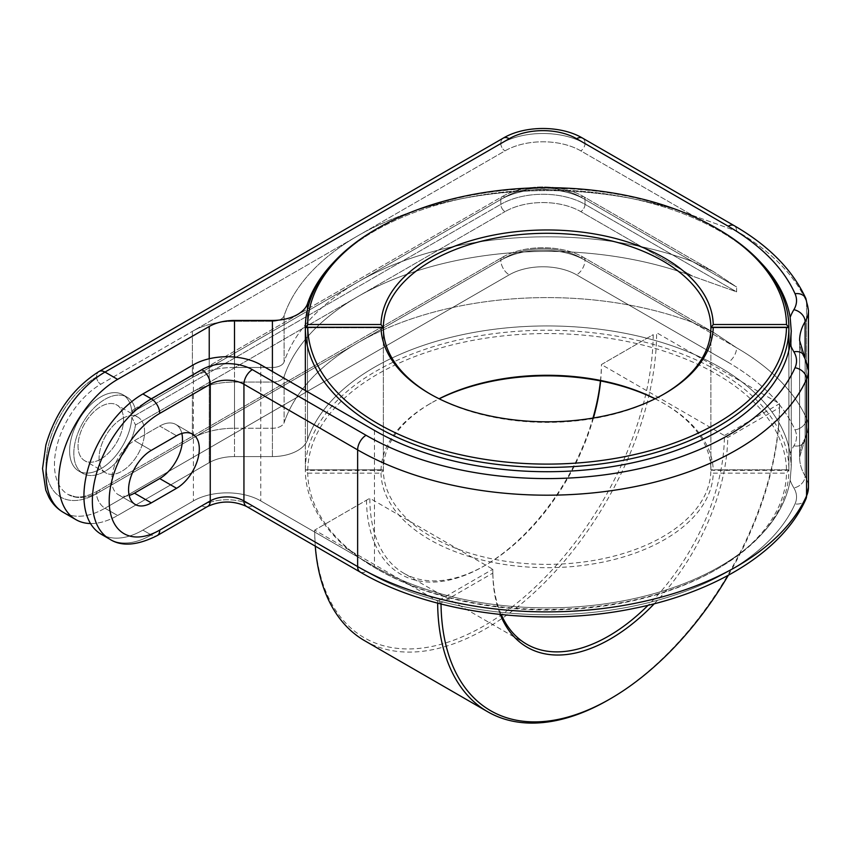 <?xml version="1.0" encoding="UTF-8"?>
<svg xmlns="http://www.w3.org/2000/svg" width="851" height="851" viewBox="0 0 851 851"><rect width="100%" height="100%" fill="white"/><g stroke="black" fill="none" stroke-linecap="round" stroke-linejoin="round"><path stroke-width="0.64" stroke-dasharray="4.25 3.19" d="M181.848 433.446A32.157 18.562 120 0 0 175.806 424.458A32.157 18.562 120 0 0 159.722 426.053L134.458 440.637A32.157 18.562 120 0 0 113.449 468.975A32.157 18.562 120 0 0 118.385 494.739A32.157 18.562 120 0 0 129.182 495.484A32.157 18.562 120 0 1 118.385 494.739A32.157 18.562 120 0 1 113.449 468.975A32.157 18.562 120 0 1 134.458 440.637L151.308 450.36L134.458 440.637L159.722 426.053L176.572 435.776L159.722 426.053A32.157 18.562 120 0 1 175.806 424.458A32.157 18.562 120 0 1 181.848 433.446M761.379 263.172A244.152 140.958 0 0 0 547.119 189.794A244.152 140.958 0 0 0 332.858 263.172A244.152 140.958 0 0 1 547.119 189.794A244.152 140.958 0 0 1 761.379 263.172M692.671 322.412A267.969 154.712 0 0 0 357.633 342.91A267.969 154.712 0 0 0 284.106 422.681L284.106 376.493A11.914 6.872 180 0 1 272.416 382.056L234.493 382.056A59.549 34.38 0 0 0 192.39 392.12L135.5 424.968A44.071 25.445 -60 0 1 113.917 464.603A44.071 25.445 -60 0 1 82.951 473.454A44.071 25.445 -60 0 1 82.951 422.575A44.071 25.445 -60 0 1 127.022 397.13A44.071 25.445 -60 0 1 135.5 410.384L132.745 409.959L131.862 412.48L500.803 199.474L500.803 204.336L131.862 417.341A44.071 25.445 -60 0 1 111.715 460.231A44.071 25.445 -60 0 1 78.739 471.029A44.071 25.445 -60 0 1 78.739 420.139A44.071 25.445 -60 0 1 122.81 394.694A44.071 25.445 -60 0 1 131.862 412.48L500.803 199.474A59.549 34.38 180 0 1 585.009 199.474L736.604 287L713.787 271.809L736.604 287L736.604 291.861L585.009 204.336A5.957 3.436 -60 0 1 580.808 211.633L692.671 276.213A267.969 154.712 0 0 0 357.633 296.722A267.969 154.712 0 0 0 284.106 376.493A11.914 6.872 180 0 1 272.416 382.056L234.493 382.056A59.549 34.38 0 0 0 192.39 392.12L135.5 424.968A44.071 25.445 -60 0 1 113.917 464.603A44.071 25.445 -60 0 1 82.951 473.454A44.071 25.445 -60 0 1 82.951 422.575A44.071 25.445 -60 0 1 127.022 397.13A44.071 25.445 -60 0 1 135.5 410.384L132.745 409.959L131.862 412.48A44.071 25.445 -60 0 0 122.81 394.694A44.071 25.445 -60 0 0 78.739 420.139A44.071 25.445 -60 0 0 78.739 471.029A44.071 25.445 -60 0 0 111.715 460.231A44.071 25.445 -60 0 0 131.862 417.341L135.5 424.968L131.862 417.341L500.803 204.336A5.957 3.436 -120 0 0 505.005 211.633A53.592 30.944 180 0 1 580.808 211.633L692.671 276.213L736.604 291.861L736.604 287L585.009 199.474A5.957 3.436 -60 0 0 583.786 196.751A5.957 3.436 -60 0 1 585.009 199.474L585.009 204.336A59.549 34.38 0 0 0 500.803 204.336A5.957 3.436 -120 0 0 505.005 211.633A53.592 30.944 180 0 1 580.808 211.633A5.957 3.436 -60 0 0 585.009 204.336A59.549 34.38 0 0 0 500.803 204.336L500.803 199.474A59.549 34.38 180 0 1 585.009 199.474L585.009 204.336L736.604 291.861L692.671 276.213A267.969 154.712 0 0 0 357.633 296.722A267.969 154.712 0 0 0 284.106 376.493L284.106 422.681A11.914 6.872 0 0 1 272.416 428.244L234.493 428.244L234.493 382.056L234.493 428.244A59.549 34.38 180 0 0 192.39 438.318L100.78 491.208A65.506 37.816 -60 0 1 68.027 494.452A65.506 37.816 -60 0 1 57.985 441.967A65.506 37.816 -60 0 1 100.78 384.237L192.39 331.347L100.78 384.237A65.506 37.816 -60 0 0 57.985 441.967A65.506 37.816 -60 0 0 68.027 494.452L75.228 496.824C81.6 497.707 89.121 495.739 97.801 490.91A5.957 3.436 60 0 1 100.78 491.208A65.506 37.816 -60 0 1 68.027 494.452L75.228 496.824C81.6 497.707 89.121 495.739 97.801 490.91A5.957 3.436 60 0 1 100.78 491.208L192.39 438.318A59.549 34.38 180 0 1 234.493 428.244L272.416 428.244A11.914 6.872 0 0 0 284.106 422.681A267.969 154.712 0 0 1 357.633 342.91L192.39 438.318L192.39 392.12L505.005 211.633L192.39 392.12L192.39 438.318L357.633 342.91A267.969 154.712 0 0 1 692.671 322.412L713.787 332.592L736.604 347.772A11.914 6.872 -60 0 1 728.179 362.356A256.066 147.84 180 0 1 795.025 429.883A47.635 27.509 180 0 1 793.877 445.828A110.758 63.953 0 0 0 790.164 453.477L791.27 466.444L790.164 480.315A110.758 63.953 0 0 0 793.877 487.963A47.635 27.509 180 0 1 795.025 503.909A256.066 147.84 180 0 1 614.465 609.529A256.066 147.84 180 0 1 366.058 571.436L252.364 505.792A35.731 20.626 0 0 0 201.836 505.792L151.308 534.971A11.914 6.872 -120 0 0 157.254 535.556A11.914 6.872 -120 0 1 151.308 534.971A83.366 48.135 -60 0 1 109.619 539.098A83.366 48.135 -60 0 0 151.308 534.971L142.883 530.109A83.366 48.135 -60 0 1 101.195 534.237A83.366 48.135 -60 0 0 142.883 530.109L193.411 500.931A47.635 27.509 180 0 1 260.789 500.931L374.472 566.575A244.152 140.958 0 0 0 629.697 599.551A244.152 140.958 0 0 0 790.164 480.315A110.758 63.953 0 0 0 793.877 487.963A47.635 27.509 180 0 1 795.025 503.909A256.066 147.84 180 0 1 614.465 609.529A256.066 147.84 180 0 1 366.058 571.436L252.364 505.792A11.914 6.872 -60 0 1 246.407 506.388A11.914 6.872 -60 0 0 252.364 505.792A35.731 20.626 0 0 0 201.836 505.792A11.914 6.872 -120 0 0 207.793 506.388A11.914 6.872 -120 0 1 201.836 505.792L151.308 534.971L142.883 530.109L193.411 500.931A47.635 27.509 180 0 1 260.789 500.931L374.472 566.575A244.152 140.958 0 0 0 629.697 599.551A244.152 140.958 0 0 0 790.164 480.315L791.27 466.444L791.27 331.199L791.27 466.444L790.164 453.477A244.152 140.958 0 0 0 559.001 326.103A244.152 140.958 0 0 0 307.488 439.903A35.731 20.626 180 0 1 272.416 456.583L234.493 456.583A35.731 20.626 0 0 0 209.229 462.625L117.619 515.515L104.981 508.228L509.217 274.841A47.635 27.509 180 0 1 576.595 274.841L728.179 362.356A256.066 147.84 180 0 1 795.025 429.883A47.635 27.509 180 0 1 793.877 445.828A110.758 63.953 0 0 0 790.164 453.477A244.152 140.958 0 0 0 559.001 326.103A244.152 140.958 0 0 0 307.488 439.903A35.731 20.626 180 0 1 272.416 456.583L234.493 456.583A35.731 20.626 0 0 0 209.229 462.625L117.619 515.515L104.981 508.228L509.217 274.841A47.635 27.509 180 0 1 576.595 274.841L728.179 362.356A11.914 6.872 -60 0 0 736.604 347.772L585.009 260.257A11.914 6.872 -60 0 1 576.595 274.841A11.914 6.872 -60 0 0 585.009 260.257A59.549 34.38 0 0 0 500.803 260.257A5.957 3.436 60 0 1 502.037 257.534A5.957 3.436 60 0 1 505.005 257.821L357.633 342.91L505.005 257.821A53.592 30.944 0 0 1 580.808 257.821A53.592 30.944 0 0 0 505.005 257.821A5.957 3.436 60 0 0 502.037 257.534C523.78 244.46 562.032 244.46 583.786 257.534A5.957 3.436 120 0 0 580.808 257.821L692.671 322.412L713.787 332.592L736.604 347.772L585.009 260.257A5.957 3.436 120 0 0 583.786 257.534A5.957 3.436 120 0 0 580.808 257.821L692.671 322.412M692.671 215.441L736.604 231.078A267.969 154.712 180 0 1 806.557 301.743L806.557 418.437A267.969 154.712 0 0 0 736.604 347.772A267.969 154.712 0 0 1 806.557 418.437A11.914 9.414 -24.1 0 1 795.025 429.883A11.914 9.414 -24.1 0 0 806.557 418.437A59.549 34.38 0 0 1 808.45 427.042A59.549 34.38 0 0 0 806.557 418.437L806.557 301.743A59.549 34.38 180 0 1 808.45 310.349A59.549 34.38 180 0 0 806.557 301.743A11.914 9.414 -24.1 0 0 805.897 298.595A11.914 9.414 -24.1 0 1 806.557 301.743A267.969 154.712 180 0 0 736.604 231.078L692.671 215.441A267.969 154.712 0 0 0 357.633 235.94A267.969 154.712 0 0 0 284.106 315.721A11.914 6.872 180 0 1 272.416 321.274L234.493 321.274A59.549 34.38 0 0 0 192.39 331.347L357.633 235.94A267.969 154.712 0 0 0 284.106 315.721A11.914 6.872 180 0 1 272.416 321.274L234.493 321.274A59.549 34.38 0 0 0 192.39 331.347L192.39 377.536L135.5 410.384L192.39 377.536A59.549 34.38 180 0 1 234.493 367.462L234.493 321.274L234.493 367.462L272.416 367.462A11.914 6.872 0 0 0 284.106 361.909L284.106 315.721L284.106 361.909A267.969 154.712 0 0 1 357.633 282.138A267.969 154.712 0 0 0 284.106 361.909A11.914 6.872 0 0 1 272.416 367.462L234.493 367.462A59.549 34.38 180 0 0 192.39 377.536L357.633 282.138L192.39 377.536L192.39 331.347L505.005 150.861A53.592 30.944 180 0 1 580.808 150.861L692.671 215.441A267.969 154.712 0 0 0 357.633 235.94L505.005 150.861A53.592 30.944 180 0 1 580.808 150.861L692.671 215.441M692.671 261.629L713.787 271.809L583.786 196.751C562.032 183.678 523.78 183.678 502.037 196.751A5.957 3.436 -120 0 0 500.803 199.474A5.957 3.436 -120 0 1 502.037 196.751L132.745 409.959L502.037 196.751A5.957 3.436 -120 0 1 505.005 197.049L357.633 282.138A267.969 154.712 0 0 1 692.671 261.629L713.787 271.809L583.786 196.751C562.032 183.678 523.78 183.678 502.037 196.751A5.957 3.436 -120 0 1 505.005 197.049L357.633 282.138A267.969 154.712 0 0 1 692.671 261.629L580.808 197.049A53.592 30.944 0 0 0 505.005 197.049A53.592 30.944 0 0 1 580.808 197.049A5.957 3.436 -60 0 1 583.786 196.751A5.957 3.436 -60 0 0 580.808 197.049L692.671 261.629M121.831 418.756A32.157 18.562 -60 0 1 137.905 417.171A32.157 18.562 -60 0 1 137.905 454.296A32.157 18.562 -60 0 1 105.747 472.869A32.157 18.562 -60 0 1 100.822 447.094A32.157 18.562 -60 0 1 121.831 418.756A32.157 18.562 -60 0 1 137.905 417.171A32.157 18.562 -60 0 1 137.905 454.296A32.157 18.562 -60 0 1 105.747 472.869A32.157 18.562 -60 0 1 100.822 447.094A32.157 18.562 -60 0 1 121.831 418.756M100.78 459.115A32.157 18.562 -60 0 1 84.696 460.71A32.157 18.562 -60 0 1 79.771 434.946A32.157 18.562 -60 0 1 100.78 406.608A32.157 18.562 -60 0 1 116.853 405.012A32.157 18.562 -60 0 1 121.778 430.776A32.157 18.562 -60 0 1 100.78 459.115A32.157 18.562 -60 0 1 84.696 460.71A32.157 18.562 -60 0 1 79.771 434.946A32.157 18.562 -60 0 1 100.78 406.608A32.157 18.562 -60 0 1 116.853 405.012A32.157 18.562 -60 0 1 121.778 430.776A32.157 18.562 -60 0 1 100.78 459.115M90.525 523.546A83.366 48.135 120 0 0 117.619 515.515A83.366 48.135 120 0 1 90.525 523.546M788.888 350.399L788.888 469.816L786.494 470.38L713.244 470.38L710.883 469.816L788.888 469.816L788.888 350.399M307.743 473.135L380.993 473.135L383.354 469.816L383.354 327.837L305.349 327.837L383.354 327.837L383.354 469.816L305.349 469.816A241.769 139.585 180 0 1 547.119 330.231A241.769 139.585 180 0 1 788.888 469.816L710.883 469.816L710.883 327.837L710.883 469.816L713.244 473.135L786.494 473.135L788.888 469.816A241.769 139.585 0 0 1 718.074 568.511A241.769 139.585 0 0 1 376.153 568.511A241.769 139.585 0 0 1 305.349 469.816L383.354 469.816L380.993 470.38L307.743 470.38L305.349 469.816L305.349 390.513L305.349 469.816L307.743 473.135A239.386 138.213 0 0 0 377.844 569.489A239.386 138.213 0 0 0 716.393 569.489A239.386 138.213 0 0 0 786.494 473.135M376.153 229.142A241.769 139.585 180 0 1 718.074 229.142M788.888 327.837L710.883 327.837L788.888 327.837M655.153 398.768A163.764 94.546 180 0 1 662.918 402.959A163.764 94.546 180 0 1 710.883 469.816A163.764 94.546 0 0 1 547.119 564.362A163.764 94.546 0 0 1 383.354 469.816A163.764 94.546 180 0 1 431.319 402.959A163.764 94.546 180 0 1 439.073 398.768M380.993 470.38A166.147 95.918 180 0 1 429.638 403.938A166.147 95.918 180 0 1 439.201 398.821M655.036 398.821A166.147 95.918 180 0 1 664.599 403.938A166.147 95.918 180 0 1 713.244 470.38M307.743 470.38A239.386 138.213 180 0 1 547.119 333.549A239.386 138.213 180 0 1 786.494 470.38M380.993 473.135A166.147 95.918 0 0 0 547.119 567.681A166.147 95.918 0 0 0 713.244 473.135M430.478 394.204A163.764 94.546 0 0 0 431.319 394.694A163.764 94.546 0 0 0 662.918 394.694A163.764 94.546 0 0 0 663.748 394.204M364.76 640.782A241.769 139.585 120 0 0 551.065 576.01A241.769 139.585 120 0 0 656.6 332.698L779.548 403.693L779.548 407.586L727.743 437.488L724.392 435.531L779.548 403.693A241.769 139.585 120 0 1 608.593 699.799M315.274 546.14A241.769 139.585 120 0 1 314.679 530.109L369.845 498.26L314.679 530.109L437.637 601.093A241.769 139.585 120 0 0 437.648 603.146M526.716 644.207L403.757 573.223A163.764 94.546 120 0 1 369.845 498.26L492.793 569.245L492.814 573.127L441.009 603.029L437.637 601.093L492.793 569.245A163.764 94.546 120 0 0 501.282 614.592M314.689 530.099A239.386 138.213 120 0 0 483.953 625.889A239.386 138.213 120 0 0 653.217 334.656L601.434 364.547L724.392 435.531A163.764 94.546 120 0 1 648.079 605.295M600.434 380.908A166.147 95.918 120 0 0 601.423 364.558L653.217 334.656M366.483 500.197A166.147 95.918 120 0 0 483.953 566.085A166.147 95.918 120 0 0 592.956 418.086M403.757 573.223A163.764 94.546 120 0 0 485.644 565.117A163.764 94.546 120 0 0 593.434 418.011M600.615 380.95A163.764 94.546 120 0 0 601.434 364.547M492.814 573.127A166.147 95.918 120 0 0 500.271 614.486M654.27 603.753A166.147 95.918 120 0 0 727.743 437.488M441.009 603.029A239.386 138.213 120 0 0 441.02 604.019M728.339 575.265A239.386 138.213 120 0 0 779.548 407.586M500.803 260.257L96.567 493.633A5.957 3.436 60 0 1 97.801 490.91L502.037 257.534C523.78 244.46 562.032 244.46 583.786 257.534A5.957 3.436 120 0 1 585.009 260.257A59.549 34.38 0 0 0 500.803 260.257A11.914 6.872 -120 0 0 509.217 274.841A11.914 6.872 -120 0 1 500.803 260.257A5.957 3.436 60 0 1 502.037 257.534L97.801 490.91A5.957 3.436 60 0 0 96.567 493.633A11.914 6.872 -120 0 0 104.981 508.228A83.366 48.135 120 0 1 63.304 512.355A83.366 48.135 120 0 0 104.981 508.228A11.914 6.872 -120 0 1 96.567 493.633A71.463 41.252 -60 0 1 46.039 464.465A71.463 41.252 -60 0 1 96.567 376.95A11.914 6.872 60 0 1 99.035 371.493A11.914 6.872 60 0 0 96.567 376.95A5.957 3.436 -120 0 0 100.78 384.237A5.957 3.436 -120 0 1 96.567 376.95L500.803 143.564A5.957 3.436 -120 0 0 505.005 150.861A5.957 3.436 -120 0 1 500.803 143.564A59.549 34.38 180 0 1 585.009 143.564A5.957 3.436 -60 0 1 580.808 150.861A5.957 3.436 -60 0 0 585.009 143.564L736.604 231.078A11.914 6.872 -60 0 0 734.136 225.632A11.914 6.872 -60 0 1 736.604 231.078L585.009 143.564A11.914 6.872 120 0 0 582.552 138.107A11.914 6.872 120 0 1 585.009 143.564A59.549 34.38 180 0 0 500.803 143.564A11.914 6.872 60 0 1 503.26 138.107A11.914 6.872 60 0 0 500.803 143.564L96.567 376.95A71.463 41.252 -60 0 0 46.039 464.465A71.463 41.252 -60 0 0 96.567 493.633L500.803 260.257M805.12 438.371A11.914 9.18 31.1 0 1 804.078 442.265A11.914 9.18 31.1 0 1 793.877 445.828A11.914 9.18 31.1 0 0 804.078 442.265L799.61 457.168A98.854 57.07 180 0 1 805.12 438.371L805.12 357.26L805.12 438.371A59.549 34.38 0 0 0 808.45 427.042A59.549 34.38 0 0 1 805.12 438.371A11.914 9.18 31.1 0 1 804.078 442.265L808.45 427.042L808.45 370.61L808.45 427.042L799.61 457.168A98.854 57.07 180 0 1 805.12 438.371M805.12 475.975A98.854 57.07 180 0 1 799.61 457.168A98.854 57.07 180 0 0 805.12 475.975A11.914 9.18 -31.1 0 1 793.877 487.963A11.914 9.18 -31.1 0 0 805.12 475.975A59.549 34.38 0 0 1 808.45 487.304A59.549 34.38 0 0 0 805.12 475.975L805.12 359.282A59.549 34.38 180 0 1 808.45 370.61A59.549 34.38 180 0 0 805.12 359.282L805.12 475.975M805.897 499.058A11.914 9.414 24.1 0 1 795.025 503.909A11.914 9.414 24.1 0 0 805.897 499.058M234.493 357.069L234.493 456.583L234.493 357.069M209.229 462.625L209.229 358.739L209.229 462.625M272.416 456.583L272.416 371.504L272.416 456.583M307.488 309.328L307.488 439.903L307.488 309.328M374.472 430.425L374.472 566.575L374.472 430.425M193.411 364.792L193.411 500.931L193.411 364.792M272.416 382.056L272.416 428.244L272.416 382.056M272.416 321.274L272.416 367.462L272.416 321.274M260.789 364.792L260.789 500.931L260.789 364.792M799.61 340.474A98.854 57.07 0 0 0 805.12 359.282A11.914 9.18 -31.1 0 0 804.078 355.388A11.914 9.18 -31.1 0 1 805.12 359.282A98.854 57.07 0 0 1 799.61 340.474L799.61 457.168L799.61 340.474M360.101 572.021A11.914 6.872 120 0 0 366.058 571.436A11.914 6.872 120 0 1 360.101 572.021M192.645 434.18L175.806 424.458L192.645 434.18M127.022 397.13L122.81 394.694L127.022 397.13M82.951 473.454L78.739 471.029L82.951 473.454M137.905 417.171L116.853 405.012L137.905 417.171M105.747 472.869L84.696 460.71L105.747 472.869M713.787 332.592L583.786 257.534L713.787 332.592M135.224 504.473L118.385 494.739L135.224 504.473M431.319 402.959L429.638 403.938M662.918 402.959L664.599 403.938M716.393 569.489L718.074 568.511M377.844 569.489L376.153 568.511M662.918 394.694L664.599 393.715M431.319 394.694L429.638 393.715M485.644 565.117L483.953 566.085"/><path stroke-width="1.28" d="M176.572 488.293A32.157 18.562 120 0 0 197.581 459.955A32.157 18.562 120 0 0 192.645 434.18A32.157 18.562 120 0 0 176.572 435.776L151.308 450.36A32.157 18.562 120 0 0 130.299 478.698A32.157 18.562 120 0 0 135.224 504.473A32.157 18.562 120 0 0 151.308 502.877L176.572 488.293A32.157 18.562 120 0 0 197.581 459.955A32.157 18.562 120 0 0 192.645 434.18A32.157 18.562 120 0 0 176.572 435.776L151.308 450.36A32.157 18.562 120 0 0 130.299 478.698A32.157 18.562 120 0 0 135.224 504.473A32.157 18.562 120 0 0 151.308 502.877L176.572 488.293L159.722 478.57A32.157 18.562 120 0 0 181.848 433.446A32.157 18.562 120 0 1 159.722 478.57L134.458 493.154L151.308 502.877L134.458 493.154A32.157 18.562 120 0 1 129.182 495.484A32.157 18.562 120 0 0 134.458 493.154L159.722 478.57L176.572 488.293M272.416 320.444L234.493 320.444L234.493 357.069L234.493 320.444A35.731 20.626 180 0 0 209.229 326.486L117.619 379.376A83.366 48.135 120 0 0 63.155 452.838A83.366 48.135 120 0 0 75.93 519.653A83.366 48.135 120 0 0 90.525 523.546A83.366 48.135 120 0 1 75.93 519.653A83.366 48.135 120 0 1 63.155 452.838A83.366 48.135 120 0 1 117.619 379.376L209.229 326.486A35.731 20.626 180 0 1 234.493 320.444L272.416 320.444A35.731 20.626 0 0 0 307.488 303.764L307.488 309.328L307.488 303.764A244.152 140.958 0 0 1 332.858 263.172A244.152 140.958 0 0 0 307.488 303.764A35.731 20.626 0 0 1 272.416 320.444L272.416 371.504L272.416 320.444M790.164 317.338A244.152 140.958 0 0 0 761.379 263.172A244.152 140.958 0 0 1 790.164 317.338A110.758 63.953 180 0 1 793.877 309.69A47.635 27.509 0 0 0 795.025 293.733A256.066 147.84 0 0 0 728.179 226.217L576.595 138.702A47.635 27.509 0 0 0 509.217 138.702L104.981 372.078L117.619 379.376L104.981 372.078A83.366 48.135 120 0 0 50.517 445.552A83.366 48.135 120 0 0 63.304 512.355L75.93 519.653L63.304 512.355C57.23 508.781 52.443 503.792 48.954 497.367L45.773 490.123L42.55 468.571L45.848 445.094C55.389 412.48 73.112 387.95 99.035 371.493A11.914 6.872 60 0 1 104.981 372.078A83.366 48.135 120 0 0 50.517 445.552A83.366 48.135 120 0 0 63.304 512.355C57.23 508.781 52.443 503.792 48.954 497.367L45.773 490.123L42.55 468.571L45.848 445.094C55.389 412.48 73.112 387.95 99.035 371.493A11.914 6.872 60 0 1 104.981 372.078L509.217 138.702A11.914 6.872 60 0 0 503.26 138.107A11.914 6.872 60 0 1 509.217 138.702A47.635 27.509 0 0 1 576.595 138.702A11.914 6.872 120 0 1 582.552 138.107A11.914 6.872 120 0 0 576.595 138.702L728.179 226.217A11.914 6.872 -60 0 1 734.136 225.632A11.914 6.872 -60 0 0 728.179 226.217A256.066 147.84 0 0 1 795.025 293.733A11.914 9.414 -24.1 0 1 805.897 298.595C792.643 269.948 768.719 245.631 734.136 225.632L582.552 138.107L734.136 225.632C768.719 245.631 792.643 269.948 805.897 298.595A11.914 9.414 -24.1 0 0 795.025 293.733A47.635 27.509 0 0 1 793.877 309.69A11.914 9.18 31.1 0 1 805.12 321.678A98.854 57.07 0 0 0 799.61 340.474A98.854 57.07 0 0 1 805.12 321.678L805.12 357.26L805.12 321.678A59.549 34.38 180 0 0 808.45 310.349A59.549 34.38 180 0 1 805.12 321.678A11.914 9.18 31.1 0 0 793.877 309.69A110.758 63.953 180 0 0 790.164 317.338L791.27 331.199L790.164 317.338M790.164 344.166L791.27 331.199L790.164 344.166A244.152 140.958 0 0 1 629.697 463.412A244.152 140.958 0 0 1 374.472 430.425L260.789 364.792A47.635 27.509 180 0 0 193.411 364.792L142.883 393.96L151.308 398.821A11.914 6.872 60 0 1 159.722 413.416A71.463 41.252 120 0 0 109.194 500.931A71.463 41.252 120 0 0 159.722 530.109L210.25 500.931A23.817 13.754 180 0 1 243.939 500.931L357.633 566.575A11.914 6.872 120 0 0 360.101 572.021C430.446 613.422 540.81 627.836 634.186 608.359C716.51 591.956 783.037 550.969 805.897 499.058L808.45 487.304L808.45 370.61A59.549 34.38 180 0 1 806.557 379.216A267.969 154.712 180 0 1 617.603 489.74A267.969 154.712 180 0 1 357.633 449.881L357.633 566.575A267.969 154.712 0 0 0 617.603 606.433A267.969 154.712 0 0 0 806.557 495.91A11.914 9.414 24.1 0 1 805.897 499.058L808.45 487.304L808.45 370.61A59.549 34.38 180 0 1 806.557 379.216A267.969 154.712 180 0 1 617.603 489.74A267.969 154.712 180 0 1 357.633 449.881L243.939 384.237A23.817 13.754 0 0 0 210.25 384.237L210.25 500.931A23.817 13.754 180 0 1 243.939 500.931L357.633 566.575A11.914 6.872 120 0 0 360.101 572.021L246.407 506.388A11.914 6.872 -60 0 1 243.939 500.931L243.939 384.237A23.817 13.754 0 0 0 210.25 384.237L159.722 413.416A71.463 41.252 120 0 0 109.194 500.931A71.463 41.252 120 0 0 159.722 530.109L210.25 500.931A11.914 6.872 -120 0 1 207.793 506.388A11.914 6.872 -120 0 0 210.25 500.931L210.25 384.237L159.722 413.416A11.914 6.872 60 0 0 151.308 398.821L201.836 369.653A35.731 20.626 180 0 1 252.364 369.653L366.058 435.286A256.066 147.84 0 0 0 614.465 473.39A256.066 147.84 0 0 0 795.025 367.77A47.635 27.509 0 0 0 793.877 351.825A110.758 63.953 180 0 1 790.164 344.166A244.152 140.958 0 0 1 629.697 463.412A244.152 140.958 0 0 1 374.472 430.425L260.789 364.792A47.635 27.509 180 0 0 193.411 364.792L142.883 393.96L151.308 398.821L201.836 369.653A11.914 6.872 60 0 1 210.25 384.237A11.914 6.872 60 0 0 201.836 369.653A35.731 20.626 180 0 1 252.364 369.653A11.914 6.872 120 0 0 243.939 384.237L243.939 500.931A11.914 6.872 -60 0 0 246.407 506.388C233.536 500.579 220.664 500.579 207.793 506.388L157.254 535.556A11.914 6.872 -120 0 0 159.722 530.109A11.914 6.872 -120 0 1 157.254 535.556C137.224 545.619 121.342 546.799 109.619 539.098A83.366 48.135 -60 0 1 96.844 472.294A83.366 48.135 -60 0 1 151.308 398.821A83.366 48.135 -60 0 0 96.844 472.294A83.366 48.135 -60 0 0 109.619 539.098L101.195 534.237A83.366 48.135 -60 0 1 88.419 467.433A83.366 48.135 -60 0 1 142.883 393.96A83.366 48.135 -60 0 0 88.419 467.433A83.366 48.135 -60 0 0 101.195 534.237L109.619 539.098C121.342 546.799 137.224 545.619 157.254 535.556L207.793 506.388C220.664 500.579 233.536 500.579 246.407 506.388L360.101 572.021C430.446 613.422 540.81 627.836 634.186 608.359C716.51 591.956 783.037 550.969 805.897 499.058A11.914 9.414 24.1 0 0 806.557 495.91A59.549 34.38 0 0 0 808.45 487.304A59.549 34.38 0 0 1 806.557 495.91L806.557 379.216A11.914 9.414 24.1 0 0 795.025 367.77A47.635 27.509 0 0 0 793.877 351.825A11.914 9.18 -31.1 0 1 804.078 355.388L799.61 340.474L804.078 355.388A11.914 9.18 -31.1 0 0 793.877 351.825A110.758 63.953 180 0 1 790.164 344.166M307.743 324.518A239.386 138.213 180 0 1 377.844 228.164L376.153 229.142A241.769 139.585 180 0 0 305.349 327.837L307.743 324.518L380.993 324.518L383.354 327.837L380.993 327.273L307.743 327.273L305.349 327.837L305.349 390.513L305.349 327.837A241.769 139.585 0 0 0 547.119 467.422A241.769 139.585 0 0 0 788.888 327.837L788.888 350.399L788.888 327.837L786.494 327.273L713.244 327.273L710.883 327.837L713.244 324.518L786.494 324.518L788.888 327.837A241.769 139.585 180 0 0 718.074 229.142L716.393 228.164A239.386 138.213 180 0 1 786.494 324.518M377.844 228.164A239.386 138.213 180 0 1 716.393 228.164M380.993 324.518A166.147 95.918 180 0 1 547.119 229.972A166.147 95.918 180 0 1 713.244 324.518M430.478 394.204A163.764 94.546 0 0 1 383.354 327.837A163.764 94.546 180 0 1 547.119 233.291A163.764 94.546 180 0 1 710.883 327.837A163.764 94.546 0 0 1 663.748 394.204M439.073 398.768A163.764 94.546 180 0 1 655.153 398.768M439.201 398.821A166.147 95.918 180 0 1 655.036 398.821M380.993 327.273A166.147 95.918 0 0 0 429.638 393.715A166.147 95.918 0 0 0 664.599 393.715A166.147 95.918 0 0 0 713.244 327.273M307.743 327.273A239.386 138.213 0 0 0 547.119 464.103A239.386 138.213 0 0 0 786.494 327.273M437.648 603.146A241.769 139.585 120 0 0 487.708 711.766A241.769 139.585 120 0 0 608.593 699.799L610.284 698.82A239.386 138.213 120 0 0 728.339 575.265M315.274 546.14A241.769 139.585 120 0 0 364.76 640.782L487.708 711.766M592.956 418.086A166.147 95.918 120 0 0 600.434 380.908M593.434 418.011A163.764 94.546 120 0 0 600.615 380.95M501.282 614.592A163.764 94.546 120 0 0 526.716 644.207A163.764 94.546 120 0 0 648.079 605.295M500.271 614.486A166.147 95.918 120 0 0 654.27 603.753M441.02 604.019A239.386 138.213 120 0 0 610.284 698.82M209.229 358.739L209.229 326.486L209.229 358.739M366.058 435.286A11.914 6.872 120 0 0 357.633 449.881L357.633 566.575A267.969 154.712 0 0 0 617.603 606.433A267.969 154.712 0 0 0 806.557 495.91L806.557 379.216A11.914 9.414 24.1 0 0 795.025 367.77A256.066 147.84 0 0 1 614.465 473.39A256.066 147.84 0 0 1 366.058 435.286A11.914 6.872 120 0 0 357.633 449.881L243.939 384.237A11.914 6.872 120 0 1 252.364 369.653L366.058 435.286M808.45 370.61L804.078 355.388L808.45 370.61L808.45 310.349L805.897 298.595L808.45 310.349L808.45 370.61M503.26 138.107L99.035 371.493L503.26 138.107C524.865 125.288 560.947 125.288 582.552 138.107C560.947 125.288 524.865 125.288 503.26 138.107"/></g></svg>
